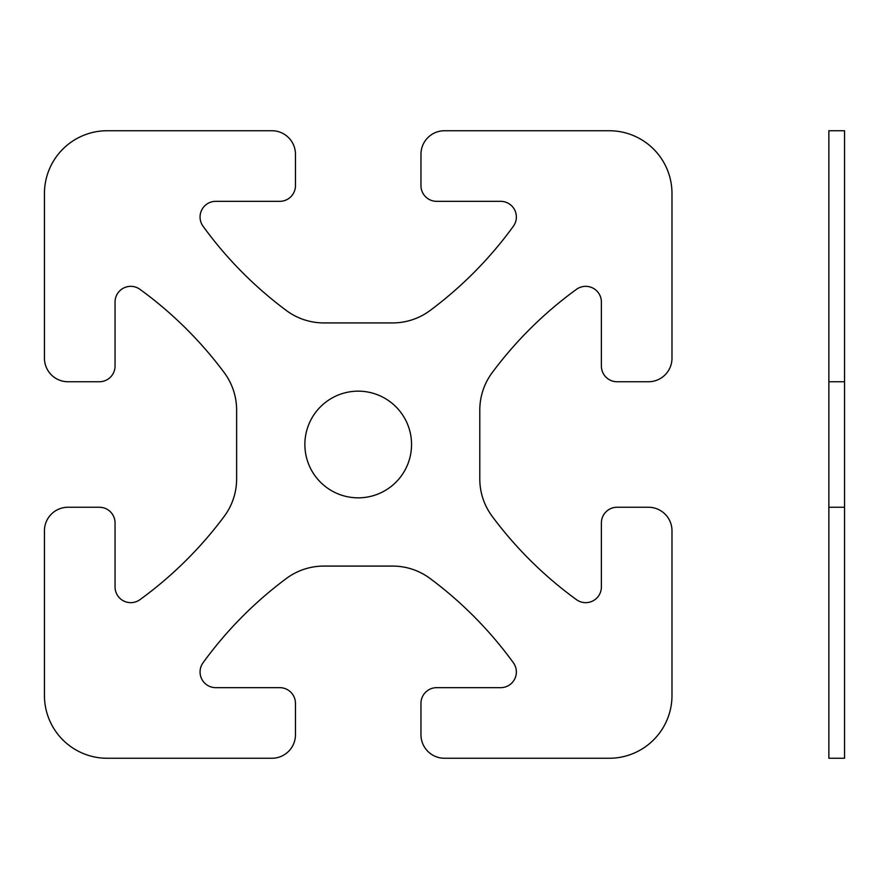 <?xml version="1.0" encoding="UTF-8"?>
<svg xmlns="http://www.w3.org/2000/svg" width="889" height="889" viewBox="0 0 889 889"><rect width="100%" height="100%" fill="white"/><g stroke="black" fill="none" stroke-linecap="round" stroke-linejoin="round"><path stroke-width="1.33" d="M411.551 444.5A53.34 53.34 0 0 0 331.541 398.305A53.34 53.34 0 0 0 331.541 490.695A53.34 53.34 0 0 0 411.551 444.5M358.211 322.918L323.807 322.918A62.752 62.752 0 0 1 286.358 310.517A392.205 392.205 0 0 1 203.048 226.239A15.691 15.691 0 0 1 215.749 201.336L279.768 201.336A15.691 15.691 0 0 0 295.459 185.645L295.459 154.264A23.536 23.536 0 0 0 271.934 130.739L107.202 130.739A62.752 62.752 0 0 0 44.45 193.491L44.45 358.211A23.536 23.536 0 0 0 67.986 381.748L99.357 381.748A15.691 15.691 0 0 0 115.048 366.057L115.048 302.027A15.691 15.691 0 0 1 139.951 289.336A392.205 392.205 0 0 1 224.228 372.647A62.752 62.752 0 0 1 236.63 410.096L236.63 478.904A62.752 62.752 0 0 1 224.228 516.353A392.205 392.205 0 0 1 139.951 599.664A15.691 15.691 0 0 1 115.048 586.973L115.048 522.943A15.691 15.691 0 0 0 99.357 507.252L67.986 507.252A23.536 23.536 0 0 0 44.45 530.789L44.45 695.509A62.752 62.752 0 0 0 107.202 758.261L271.934 758.261A23.536 23.536 0 0 0 295.459 734.736L295.459 703.355A15.691 15.691 0 0 0 279.768 687.664L215.749 687.664A15.691 15.691 0 0 1 203.048 662.761A392.205 392.205 0 0 1 286.358 578.483A62.752 62.752 0 0 1 323.807 566.082L392.616 566.082A62.752 62.752 0 0 1 430.076 578.483A392.205 392.205 0 0 1 513.375 662.761A15.691 15.691 0 0 1 500.685 687.664L436.655 687.664A15.691 15.691 0 0 0 420.964 703.355L420.964 734.736A23.536 23.536 0 0 0 444.5 758.261L609.232 758.261A62.752 62.752 0 0 0 671.984 695.509L671.984 530.789A23.536 23.536 0 0 0 648.448 507.252L617.066 507.252A15.691 15.691 0 0 0 601.386 522.943L601.386 586.973A15.691 15.691 0 0 1 576.472 599.664A392.205 392.205 0 0 1 492.195 516.353A62.752 62.752 0 0 1 479.793 478.904L479.793 410.096A62.752 62.752 0 0 1 492.195 372.647A392.205 392.205 0 0 1 576.472 289.336A15.691 15.691 0 0 1 601.386 302.027L601.386 366.057A15.691 15.691 0 0 0 617.066 381.748L648.448 381.748A23.536 23.536 0 0 0 671.984 358.211L671.984 193.491A62.752 62.752 0 0 0 609.232 130.739L444.5 130.739A23.536 23.536 0 0 0 420.964 154.264L420.964 185.645A15.691 15.691 0 0 0 436.655 201.336L500.685 201.336A15.691 15.691 0 0 1 513.375 226.239A392.205 392.205 0 0 1 430.076 310.517A62.752 62.752 0 0 1 392.616 322.918L358.211 322.918M828.859 758.261L844.55 758.261L844.55 130.739L828.859 130.739L828.859 758.261M828.859 507.252L844.55 507.252M844.55 381.748L828.859 381.748"/></g></svg>
